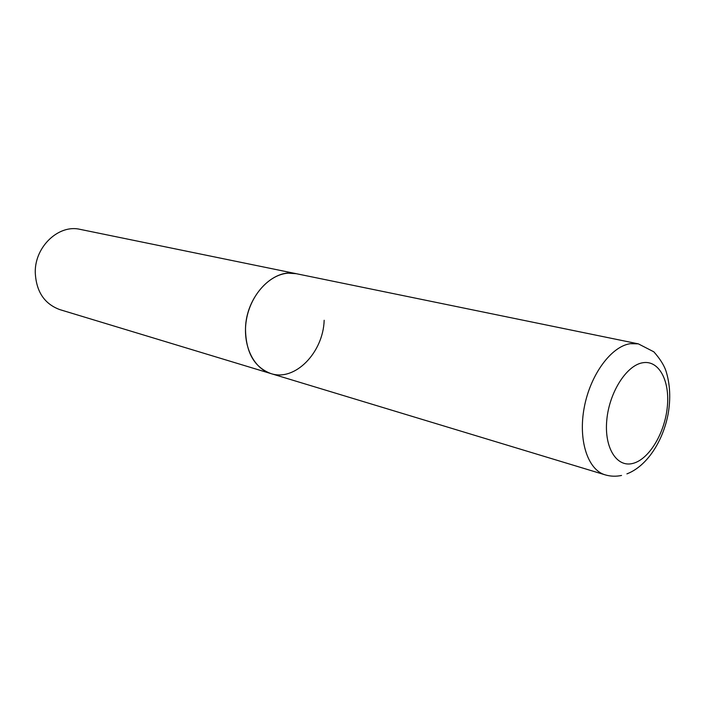 <?xml version="1.0" encoding="UTF-8"?>
<svg xmlns="http://www.w3.org/2000/svg" width="705" height="705" viewBox="0 0 705 705"><rect width="100%" height="100%" fill="white"/><g stroke="black" fill="none" stroke-linecap="round" stroke-linejoin="round"><path stroke-width="1.06" d="M288.274 273.17C269.469 274.271 250.575 294.91 246.406 319.806C242.079 344.683 253.298 368.442 270.905 373.579C254.152 367.226 245.684 352.156 245.499 328.371C246.098 296.408 273.364 267.838 296.232 273.69L288.274 273.17M324.168 320.273C323.26 352.491 294.998 381.722 270.905 373.579L605.137 474.844C610.477 476.43 615.95 476.633 621.537 475.452M270.905 373.579L59.828 309.618C44.265 303.864 36.07 291.385 35.25 272.192C34.889 246.45 58.894 224.119 80.167 229.372L638.333 343.855L630.376 343.679C611.35 346.27 590.438 374.47 584.286 407.252C577.968 440.035 587.714 469.874 605.137 474.844M642.819 362.74C626.622 365.137 609.252 392.288 606.793 420.03C604.088 447.825 616.804 467.838 632.931 463.397C649.032 459.36 664.709 433.284 667.291 407.173C670.102 381.008 659.069 359.92 642.819 362.74M626.912 473.883C647.12 466.093 662.92 441.171 668.076 414.267C670.852 398.475 670.111 383.925 665.855 370.618C663.819 364.837 659.818 358.581 653.843 351.83L638.333 343.855"/></g></svg>
